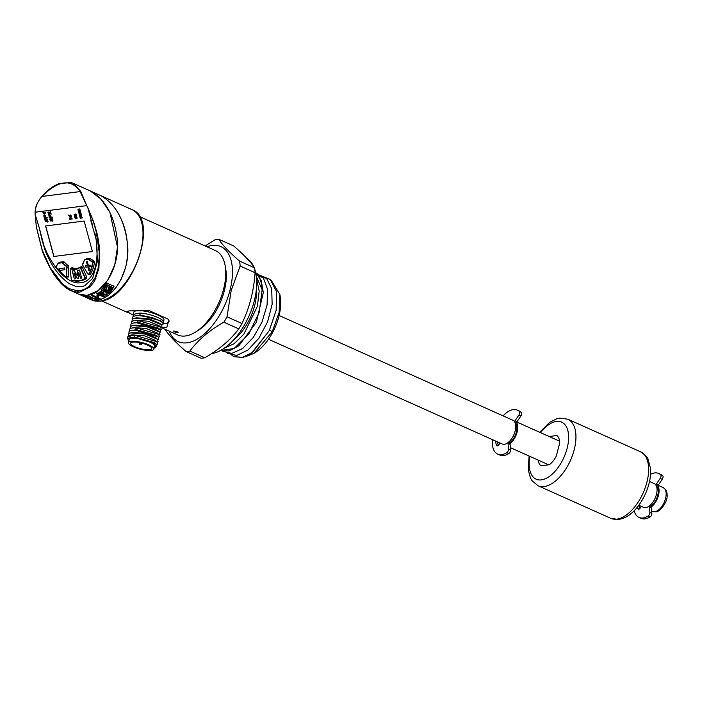 <?xml version="1.0" encoding="UTF-8"?>
<svg xmlns="http://www.w3.org/2000/svg" width="702" height="702" viewBox="0 0 702 702"><rect width="100%" height="100%" fill="white"/><g stroke="black" fill="none" stroke-linecap="round" stroke-linejoin="round"><path stroke-width="1.05" d="M69.946 215.128L70.902 214.987L70.147 215.058L70.902 214.987L71.297 216.462L70.569 216.549L71.104 216.532L70.367 216.62L69.946 215.128L70.7 215.058L71.104 216.532L70.367 216.62M78.993 212.75L78.993 213.548L80.984 213.25L80.783 212.522L79.326 212.478L78.861 211.785L80.502 211.46L80.3 210.732L78.843 210.688L78.606 209.889M80.3 210.732L78.642 210.758L78.378 209.995L80.01 209.67L79.817 208.933L78.159 209.371M79.817 208.933L78.255 209.178M44.138 214.268L43.471 213.355L45.674 213.075L45.516 212.478L42.769 212.829L44.331 214.207L43.673 213.285M45.674 213.075L45.718 212.408L42.769 212.829M46.13 219.349L47.385 219.217L46.332 219.278L47.385 219.217L48.008 221.525L47.446 222.025L48.008 221.525L47.183 219.287L46.13 219.349L45.498 221.279L45.516 219.164L44.867 219.647L45.402 221.762L46.393 221.762L47.288 219.717M47.324 221.341L47.245 222.095L47.806 221.595L47.245 222.095M45.402 221.762L46.595 221.692L45.604 221.692L46.595 221.692L46.639 220.639M45.963 221.384L45.7 219.84M52.045 217.629L51.878 217.023L50.807 217.164L50.105 215.391L48.886 215.549L49.316 217.98L52.246 217.559L52.08 216.953L51.009 217.094L50.298 215.321L49.087 215.479M48.886 215.549L49.359 215.11M61.188 262.013L59.354 262.653A2.606 1.509 70.8 0 1 59.881 262.197A2.606 1.509 70.8 0 1 60.065 262.153L63.303 261.741A2.606 1.509 70.8 0 1 64.593 262.364A25.009 14.496 70.8 0 0 67.892 265.338A1.299 0.755 70.8 0 1 68.585 266.874L68.471 276.342A1.299 0.755 70.8 0 1 68.068 277.132A1.299 0.755 70.8 0 1 67.559 277.036M80.16 280.844A38.031 22.043 -109.2 0 0 83.047 280.195A38.031 22.043 -109.2 0 0 86.486 278.378A1.299 0.755 70.8 0 0 86.583 276.799L82.388 267.322A1.299 0.755 70.8 0 0 81.318 266.514A1.299 0.755 70.8 0 0 81.195 266.584A25.009 14.496 70.8 0 1 80.458 267.085M79.387 267.655A25.009 14.496 70.8 0 1 78.764 267.901A25.009 14.496 70.8 0 1 72.253 267.725A1.299 0.755 70.8 0 0 71.911 267.716A1.299 0.755 70.8 0 0 71.569 268.111M85.697 259.292A2.606 1.509 70.8 0 1 86.232 258.827A2.606 1.509 70.8 0 1 86.407 258.792L89.645 258.371A2.606 1.509 70.8 0 1 90.567 258.661L93.717 260.916A1.299 0.755 70.8 0 1 94.41 262.653A38.031 22.043 -109.2 0 1 90.461 274.096A1.299 0.755 70.8 0 1 90.207 274.307A1.299 0.755 70.8 0 1 89.689 274.21M92.366 224.745L87.855 207.81L86.723 205.625L35.1 212.223L35.188 214.54L39.277 227.86L42.085 240.286C49.702 264.663 67.357 285.389 81.02 282.66C95.139 281.713 100.561 257.388 94.788 232.88M84.152 221.042L92.418 251.553L53.835 256.484L45.569 225.974L84.152 221.042M51.088 218.77L52.343 218.629L51.29 218.699L52.343 218.629L52.896 220.7L52.325 221.156L52.896 220.7L52.141 218.699L51.088 218.77L50.404 220.516L50.483 218.612L49.824 219.05L50.298 220.954L51.29 220.937L52.238 219.077M52.229 220.542L52.123 221.227L52.703 220.77L52.123 221.227M50.298 220.954L51.492 220.867L50.5 220.884L51.492 220.867L51.562 219.919M50.877 220.603L50.641 219.217M49.105 214.645L48.456 212.504L51.123 214.277L50.404 211.618L50.623 213.548L49.158 212.267L47.903 212.495L48.42 214.171L49.307 214.575L48.657 212.434M50.825 213.478L48.262 212.022M51.123 214.277L50.597 211.548L50.114 211.653M47.06 218.103L46.876 217.418L45.806 217.559L45.033 215.584L43.822 215.742L44.323 218.445L47.253 218.032L47.069 217.357L45.999 217.488L45.235 215.514L44.024 215.672M43.822 215.742L44.296 215.26M76.027 214.803L75.816 214.04L74.158 214.496L75.246 218.77L77.036 218.541L76.825 217.787L75.368 217.734L75.096 216.936L76.527 216.681L76.325 215.909L74.86 215.865L74.587 215.066L76.22 214.733L76.018 213.97L74.359 214.426M76.527 216.681L76.527 215.839L75.061 215.795L74.816 214.961M77.036 218.541L77.027 217.717L75.57 217.664L75.316 216.83M75.483 217.91L75.035 218.015M80.265 217.436L80.265 218.234L82.257 217.936L82.055 217.208L80.598 217.164L80.133 216.47L81.765 216.146L81.572 215.409L80.116 215.374L79.747 214.593M81.572 215.409L79.914 215.444L79.651 214.68L81.283 214.356L81.081 213.619L79.423 214.057M81.081 213.619L79.519 213.864M69.498 217.962L70.437 217.822L70.841 219.296L70.103 219.384L70.639 219.366L69.91 219.454L69.498 217.962L70.244 217.883L70.639 219.366L69.91 219.454M68.629 215.11L72.201 218.884L71.937 219.278L68.629 215.11L71.937 219.278M80.748 191.4L80.151 191.576C71.209 178.492 58.468 180.116 41.918 196.463C37.864 201 35.591 206.256 35.1 212.223L35.118 211.934C35.627 207.502 35.793 204.115 41.927 196.323C47.552 189.996 53.361 185.749 59.363 183.564L71.034 182.538L73.201 183.292L80.748 191.4L86.723 205.625L80.151 191.576L41.918 196.463M72.675 183.073L90.268 190.935L101.035 199.149L109.898 212.399L117.48 246.981L114.786 264.768L107.854 280.054L98.026 290.733L87.215 295.366L78.642 294.138L69.349 289.908L60.863 283.064L57.704 279.352L50.351 267.91L62.452 283.915L69.173 288.706L77.202 290.681L77.606 292.234L70.788 290.619L69.314 289.891L69.173 288.706M82.915 279.966A38.031 22.043 -109.2 0 0 84.222 279.721M87.855 207.81L93.568 221.542L96.639 231.95C98.298 238.698 99.315 245.261 99.702 251.632L98.859 268.585L94.63 280.923L89.988 286.986L79.914 292.093L77.606 292.234M77.202 290.681L78.563 290.663C82.432 290.444 86.004 288.873 89.277 285.96L95.27 277.492L98.122 268.278L99.219 256.739L99.122 251.597L96.297 232.02L93.375 221.604L87.899 207.897M50.254 268.006L42.471 250.754M69.314 289.891C63.926 286.548 65.637 287.451 62.381 284.679L60.723 282.985C54.519 275.939 53.659 273.877 50.211 268.146C45.639 259.249 42.919 253.159 42.041 249.877L36.346 227.036L35.188 214.628L36.381 227.044L42.146 249.833L50.351 268.182M42.076 240.286L45.174 250.403L39.277 227.86M114.031 206.976C125.088 222.034 129.361 240.066 126.86 261.083M125.368 268.024L121.007 279.484M116.383 287.004L111.495 292.532M45.174 250.403C51.141 265.602 59.196 276.702 69.366 283.705L76.123 286.521L81.002 286.776L84.661 285.793L92.576 278.475L97.517 260.968L96.165 239.338L90.83 220.577M53.835 256.484L92.41 251.535M45.674 225.956L53.94 256.449M50.368 219.41L50.281 218.673L49.824 219.05M51.36 219.989L52.036 219.147L52.141 220.586M49.456 217.339L49.21 216.005L50.035 215.891L50.509 217.199L49.456 217.339L49.403 215.935L50.237 215.821M49.403 215.935L50.035 215.891M50.711 217.129L49.649 217.269M45.428 220.059L45.314 219.235L44.867 219.647M46.437 220.7L47.095 219.787L47.236 221.384M44.445 217.734L44.156 216.251L44.989 216.146L45.498 217.602L44.445 217.734L44.358 216.181L45.191 216.076M44.358 216.181L44.989 216.146M45.7 217.532L44.647 217.664M77.957 209.442L78.799 212.82M80.783 212.522L79.124 212.548L78.957 211.706M80.783 213.32L80.59 212.592M80.3 211.53L80.098 210.793M79.817 209.74L79.616 209.003M79.221 214.128L80.063 217.506M82.055 217.208L80.397 217.234L80.23 216.391M82.055 218.006L81.853 217.278M81.572 216.216L81.371 215.479M81.081 214.417L80.888 213.689M70.13 218.103L70.042 218.98L69.647 218.322L70.279 219.121M70.121 215.488C70.858 216.427 70.946 216.374 70.393 215.338L70.121 215.488C70.858 216.427 70.946 216.374 70.393 215.338L70.323 215.417C71.051 216.356 71.148 216.304 70.586 215.268L70.323 215.417M93.585 298.218L88.785 296.06L87.645 296.165L94.91 299.157L97.166 299.429L100.184 298.657L92.453 295.182L91.321 295.551L97.446 298.297L93.585 298.218M97.236 299.947L97.385 299.93C113.601 298.657 130.511 271.314 127.527 244.12C124.623 220.147 115.646 203.966 100.614 195.568L132.011 209.635C160.205 219.472 131.669 299.57 100.307 301.097L91.55 299.93A49.473 26.088 -65.9 0 0 99.824 301.026A49.473 26.088 -65.9 0 0 138.443 258.31A49.473 26.088 -65.9 0 0 132.011 209.635M100.614 195.568L90.268 190.935C105.239 199.315 114.224 215.391 117.234 239.163C120.419 266.418 103.615 293.98 87.215 295.366L78.65 294.138L88.882 298.578M87.548 298.131L85.065 297.016M81.406 295.375L88.882 298.692M82.011 295.481L92.822 299.631L86.478 296.788L88.189 296.893L86.583 296.174L82.011 295.481M102.834 292.014L100.009 294.261L99.122 293.866L101.781 291.769L100.711 291.295L98.052 293.383L97.253 293.024L96.253 293.673L99.008 294.91L96.964 295.99L98.034 296.472L100.07 295.384L103.984 297.139L104.993 296.49L101.079 294.735L103.905 292.497L102.834 292.014M106.327 295.165L107.485 294.164L106.423 293.69L105.414 294.305L103.264 293.787L102.238 294.577L106.327 295.165L106.994 293.945M113.592 286.144L106.765 283.082L101.263 290.137L108.863 293.541C111.478 291.391 113.057 288.926 113.592 286.144L114.031 286.706M101.255 289.829L108.854 293.234C111.469 291.076 113.048 288.592 113.575 285.793M106.809 284.67L112.302 287.232L111.346 289.04L108.828 292.093L103.229 289.584L106.809 284.67L112.329 287.566M103.229 289.584L106.818 285.012M110.802 287.636L110.17 287.355L108.178 289.356L110.056 286.855L109.24 286.495L108.143 287.82L107.801 286.232L106.862 285.811L104.221 288.776L104.37 289.812L107.029 289.277L106.046 290.558L108.398 290.531L107.854 291.154L108.977 291.102L111.741 288.057L111.118 287.776L109.135 289.847L110.802 287.636M104.37 288.601L104.37 289.812M109.135 289.847L110.609 287.548M108.178 289.356L110.038 286.521M104.633 288.847L104.361 289.505L104.633 288.847M104.598 289.557L107.029 289.277M106.274 290.303L108.398 290.531M108.134 290.83L108.968 290.795L111.732 287.723M105.976 288.54L106.643 287.364L106.801 288.294L105.976 288.54L106.651 287.688L106.801 288.294M102.799 294.156L106.3 294.559M104.993 295.288L104.967 294.7M99.122 293.866L101.29 291.549M96.235 293.164L99.008 294.91M96.946 295.551L98.017 296.033L100.053 294.875L103.966 296.63L104.501 296.279M101.079 294.735L103.413 292.278M98.034 296.472L98.017 296.033M100.07 295.384L100.053 294.875M103.984 297.139L103.966 296.63M87.636 295.893L92.401 298.034L97.525 299.113L99.833 298.499M91.313 295.279L97.446 298.297M83.433 295.84L91.909 299.227M86.478 296.788L87.531 296.595M168.857 320.165L168.076 319.094L149.491 310.767L129.387 310.872L126.676 311.46L129.616 313.303A20.832 5.423 14.5 0 1 128.685 310.968M129.616 313.303L133.064 314.847M168.734 319.972A20.832 5.423 14.5 0 1 163.066 323.587L162.144 321.937L152.211 317.567L138.698 315.54L135.047 315.83L132.845 316.769L132.669 318.875M133.003 315.058L133.722 312.293A15.62 4.072 14.5 0 1 134.17 311.627A15.62 4.072 14.5 0 1 151.263 312.644A15.62 4.072 14.5 0 1 163.97 320.112L162.996 322.806C167.111 320.323 149.982 313.136 139.329 313.101L140.303 315.119L161.039 320.981L162.144 321.937M161.249 324.649L148.727 319.463L134.424 318.269L136.592 317.813L148.903 318.805L159.565 323.201L161.249 324.649L161.881 327.123L161.074 327.518L177.685 334.959A46.218 24.368 -65.9 0 0 185.416 335.977A46.218 24.368 -65.9 0 0 195.56 332.037A46.218 24.368 -65.9 0 0 223.543 289.338A46.218 24.368 -65.9 0 0 225.202 265.891A46.218 24.368 -65.9 0 0 215.488 250.605L139.444 216.532M177.922 332.625C175.351 332.397 173.947 331.862 173.71 331.028L178.247 332.143L177.922 332.625L178.159 332.099M168.928 320.261L166.734 327.615L161.855 327.15M225.202 265.891L225.816 269.515A42.313 22.306 114.1 0 1 224.298 290.988A42.313 22.306 114.1 0 1 198.675 330.08L195.56 332.037M173.912 330.958L177.79 332.3M153.896 349.184L154.651 346.262A13.145 3.422 -165.5 0 0 143.963 339.979A13.145 3.422 -165.5 0 0 129.572 339.127A13.145 3.422 -165.5 0 0 129.194 339.68L128.44 342.602A13.145 3.422 -165.5 0 0 139.136 348.894A13.145 3.422 -165.5 0 0 153.519 349.745A13.145 3.422 -165.5 0 0 153.896 349.184A13.145 3.422 -165.5 0 0 143.208 342.901A13.145 3.422 -165.5 0 0 128.817 342.041A13.145 3.422 -165.5 0 0 128.44 342.602M130.897 342.69A10.934 2.852 -165.5 0 0 130.581 343.155A10.934 2.852 -165.5 0 0 139.479 348.385A10.934 2.852 -165.5 0 0 151.439 349.096A10.934 2.852 -165.5 0 0 151.755 348.631A10.934 2.852 -165.5 0 0 142.866 343.401A10.934 2.852 -165.5 0 0 130.897 342.69M160.442 329.949L161.249 329.554L160.635 327.097L137.443 320.402L133.766 320.709L135.942 320.252L148.28 321.244L158.959 325.649L160.644 327.097M134.424 318.269L132.213 319.199L132.046 321.305M135.047 315.83L138.698 315.54C149.403 315.382 166.576 322.393 162.513 324.693L161.706 325.079M163.075 323.596L162.513 324.693M133.301 316.435L133.477 314.329L139.329 313.101M130.783 326.176L130.958 324.07L133.161 323.131L138.408 322.42L158.319 328.08L160.003 329.528L160.618 331.993L159.81 332.379M154.282 347.692A14.321 3.729 -165.5 0 0 155.019 347.402L156.695 346.446L155.976 343.91L133.626 337.293M155.019 347.402A14.321 3.729 -165.5 0 0 155.379 347.165A14.321 3.729 -165.5 0 0 145.402 340.084A14.321 3.729 -165.5 0 0 128.475 338.785A14.321 3.729 -165.5 0 0 128.326 340.496A14.321 3.729 -165.5 0 0 128.826 341.111M130.01 337.53L134.635 337.021L128.194 338.294L128.106 340.11M155.976 343.91L154.545 342.681L134.635 337.021L133.67 335.012L127.299 337.162L127.799 338.943M127.316 337.1L129.984 335.31L133.67 335.012L156.862 341.698L157.476 344.164L156.616 344.568M158.117 336.837L156.432 335.38L136.521 329.721L131.274 330.431L134.924 330.142L158.117 336.828L158.731 339.294L157.924 339.68M128.273 335.898L128.44 333.801L130.651 332.871L144.954 334.064L157.476 339.25L155.791 337.802L145.13 333.415L132.81 332.415L130.633 332.871M156.862 341.698L155.177 340.251L144.507 335.846L132.169 334.854L129.984 335.31M128.896 333.476L129.071 331.37L131.274 330.431M157.476 339.25L158.099 341.725L157.301 342.12M129.528 331.037L129.703 328.931L131.871 328.01L135.556 327.711L158.749 334.398L159.363 336.855L158.555 337.25M137.443 320.402L138.408 322.42L135.337 322.674M159.363 331.949L157.678 330.502L147.016 326.105L134.705 325.114L132.529 325.57L146.841 326.763L159.363 331.949L159.995 334.424L159.187 334.819M158.749 334.398L157.064 332.95L146.393 328.545L134.056 327.553L131.871 328.01M130.16 328.606L130.326 326.5L132.538 325.57M136.811 322.841L160.003 329.528M131.414 323.736L131.59 321.63L133.766 320.709M651.254 506.949A13.022 6.862 -65.9 0 0 658.195 496.323A13.022 6.862 -65.9 0 0 657.721 485.723M649.49 481.475L654.167 483.564A13.022 6.862 114.1 0 1 656.44 494.48A13.022 6.862 114.1 0 1 643.523 507.327L638.846 505.229M509.924 443.611A13.022 6.862 -65.9 0 0 516.865 432.985A13.022 6.862 -65.9 0 0 516.391 422.393M279.124 315.496L512.837 420.235A13.022 6.862 114.1 0 1 515.11 431.142A13.022 6.862 114.1 0 1 502.193 443.997L268.471 339.259M649.631 506.835A11.715 6.178 -65.9 0 0 657.318 496.77A11.715 6.178 -65.9 0 0 656.44 486.153M508.301 443.497A11.715 6.178 -65.9 0 0 515.988 433.432A11.715 6.178 -65.9 0 0 515.11 422.823M86.416 261.714L87.46 265.558L85.512 265.804L85.872 267.137L87.82 266.883L88.856 270.718L89.786 270.603L88.733 266.769L90.681 266.523L90.321 265.189L88.373 265.435L87.338 261.6L86.407 261.723M90.637 273.78A1.044 0.605 -109.2 0 0 90.655 273.789L88.9 274.385A1.044 0.605 70.8 0 1 88.698 274.552A1.044 0.605 70.8 0 1 88.11 274.324M90.058 258.406L87.259 258.766A2.343 1.36 -109.2 0 0 87.101 258.801A2.343 1.36 -109.2 0 0 86.951 258.871M87.46 265.558L86.636 261.688M85.872 267.137L85.714 265.733M87.82 266.883L86.074 267.067M88.856 270.718L88.022 266.813M89.988 270.533L89.04 270.656M88.733 266.769L90.883 266.453M549.157 436.512L556.861 435.53A17.181 9.065 114.1 0 1 559.748 442.804L556.291 456.186A17.181 9.065 114.1 0 1 549.306 464.733L540.952 465.795A17.181 9.065 114.1 0 1 538.18 460.126M649.403 505.914L650.868 506.572A2.606 1.369 114.1 0 1 651.438 507.643L651.86 513.399A2.606 1.369 114.1 0 1 650.149 516.926A24.087 12.697 114.1 0 1 641.014 518.33L638.995 517.427A24.087 12.697 -65.9 0 0 648.121 516.023A2.606 1.369 -65.9 0 0 649.841 512.495L649.42 506.739A2.606 1.369 -65.9 0 0 649.236 506.045M639.048 505.326A18.752 9.889 -65.9 0 0 639.592 508.774M655.703 484.819A2.606 1.369 -65.9 0 0 656.309 484.126L660.249 478.352A2.606 1.369 -65.9 0 0 660.687 474.824A24.087 12.697 -65.9 0 0 658.695 473.473L660.714 474.376A24.087 12.697 114.1 0 1 662.706 475.728A2.606 1.369 114.1 0 1 662.267 479.255L658.327 485.029A2.606 1.369 114.1 0 1 656.423 486.109M658.695 473.473A24.087 12.697 -65.9 0 0 650.482 474.35M634.187 510.714A24.087 12.697 -65.9 0 0 638.995 517.427M641.426 506.388A2.606 1.369 -65.9 0 0 641.295 506.563L640.136 508.178A2.606 1.369 114.1 0 1 638.293 509.161A2.606 1.369 114.1 0 1 637.82 508.617A18.752 9.889 114.1 0 1 637.381 507.125M80.318 278.229L81.669 278.053L79.501 270.051L77.413 270.323L77.36 275.798L74.307 270.718L72.209 270.981L74.377 278.984L75.728 278.817L74.184 273.104L77.483 278.589L78.563 278.448L78.773 272.516L80.519 278.159L78.642 272.534M86.715 278.027L84.951 278.641A37.768 21.894 70.8 0 1 81.537 280.449L83.74 279.677A37.768 21.894 -109.2 0 0 86.609 278.255M78.492 268.182A25.272 14.645 70.8 0 1 76.544 268.357M81.871 277.983L80.519 278.159M77.36 275.798L77.606 270.252M74.377 278.984L72.411 270.911M75.93 278.747L74.579 278.913M77.483 278.589L74.517 273.017M78.764 278.378L77.685 278.518M205.133 245.963L215.04 239.742A59.889 31.572 -65.9 0 1 218.743 239.268C222.56 245.13 229.519 252.422 239.619 261.144A59.889 31.572 -65.9 0 1 240.137 266.04L231.221 290.374L227.009 316.804A59.889 31.572 114.1 0 1 223.833 322.183C209.459 330.361 198.122 339.996 189.83 351.07A59.889 31.572 114.1 0 1 186.127 351.544C176.105 342.901 169.156 335.609 165.26 329.668A59.889 31.572 114.1 0 1 165.216 329.37M206.967 246.788A52.08 27.457 114.1 0 1 229.993 290.259A52.08 27.457 114.1 0 1 199.526 337.68A52.08 27.457 114.1 0 1 169.164 331.142M218.743 239.268L233.687 245.963C243.717 254.607 250.667 261.899 254.563 267.839A59.889 31.572 -65.9 0 1 255.089 272.745C253.808 291.049 249.429 307.967 241.953 323.499A59.889 31.572 114.1 0 1 238.777 328.878C230.607 339.847 219.278 349.473 204.782 357.766A59.889 31.572 114.1 0 1 201.079 358.239L186.127 351.544M189.83 351.07L204.782 357.766M227.009 316.804L241.953 323.499M223.833 322.183L238.777 328.878M240.137 266.04L255.089 272.745M239.619 261.144L254.563 267.839M211.53 353.632A52.08 27.457 -65.9 0 0 254.221 301.114A52.08 27.457 -65.9 0 0 254.773 269.322M253.685 266.567A52.08 27.457 -65.9 0 0 246.928 258.433M233.661 339.856A38.926 20.525 -65.9 0 0 254.624 305.712A38.926 20.525 -65.9 0 0 256.397 289.127M256.353 276.518L262.136 289.698A42.962 22.648 -65.9 0 0 255.73 272.824M224.315 348.157L234.126 343.717L243.822 334.249L257.406 306.274L259.196 291.119L256.607 279.177M255.001 272.236L263.294 277.72L267.541 289.294L267.085 304.966L262.03 322.007L253.343 337.416L242.585 348.534L231.739 353.413L222.718 351.246M256.941 274.043L266.321 277.922L271.709 288.671L272.139 304.273L267.576 321.858L258.95 338.136L247.964 350.052L236.697 355.449L227.351 353.325M258.634 276.351L270.165 279.264L276.535 291.602L276.176 310.24L269.278 330.607L251.913 352.676L242.471 357.283L234.205 356.713L242.874 357.511L252.202 352.79L269.278 330.607M255.677 272.578L261.249 280.519L263.294 292.62L256.344 322.279L238.855 345.761L229.098 350.93L220.525 350.579M271.051 280.089L279.817 294.322L279.142 312.293L272.271 331.713L269.112 329.835M231.985 355.396L234.205 356.713M272.271 331.713L253.826 353.457L245.165 356.809M279.835 294.322L280.247 296.823A38.926 20.525 114.1 0 1 278.852 316.567A38.926 20.525 114.1 0 1 255.282 352.536L253.826 353.457M220.446 350.544L234.064 348.525L248.631 334.266L259.205 312.329L262.136 289.698M508.072 442.585L509.529 443.234A2.606 1.369 114.1 0 1 510.108 444.305L510.529 450.061A2.606 1.369 114.1 0 1 508.81 453.597A24.087 12.697 114.1 0 1 499.684 455.001L497.665 454.097A24.087 12.697 -65.9 0 0 506.791 452.693A2.606 1.369 -65.9 0 0 508.511 449.157L508.09 443.401A2.606 1.369 -65.9 0 0 507.906 442.708M497.718 441.988A18.752 9.889 -65.9 0 0 498.262 445.437M514.373 421.49A2.606 1.369 -65.9 0 0 514.978 420.796L518.918 415.022A2.606 1.369 -65.9 0 0 519.357 411.495A24.087 12.697 -65.9 0 0 517.365 410.135L519.383 411.039A24.087 12.697 114.1 0 1 521.375 412.399A2.606 1.369 114.1 0 1 520.937 415.926L516.997 421.7A2.606 1.369 114.1 0 1 515.092 422.779M517.365 410.135A24.087 12.697 -65.9 0 0 503.088 415.865M492.444 439.627A24.087 12.697 -65.9 0 0 497.665 454.097M500.096 443.059A2.606 1.369 -65.9 0 0 499.964 443.225L498.806 444.84A2.606 1.369 114.1 0 1 496.955 445.831A2.606 1.369 114.1 0 1 496.489 445.279A18.752 9.889 114.1 0 1 495.7 441.084M64.917 269.691L59.512 270.428L64.935 269.735M59.029 268.638L59.521 270.472M64.452 267.98L59.038 268.673M64.944 269.779L64.444 267.945M63.715 261.776L60.916 262.136A2.343 1.36 -109.2 0 0 60.749 262.171A2.343 1.36 -109.2 0 0 60.6 262.241M59.723 270.402L59.231 268.568M60.811 282.318L60.863 283.064L60.811 282.318M62.452 283.915L62.522 284.749L62.452 283.915M78.563 290.663L78.993 292.19M89.277 285.96L89.988 286.986M93.857 280.221L94.63 280.923M95.27 277.492L96.042 278.071M98.122 268.278L98.859 268.585M99.219 256.739L99.851 256.835M99.122 251.597L99.702 251.632M141.751 343.936L139.277 343.304M134.924 330.142L136.521 329.721L135.556 327.702M663.258 487.636A13.022 6.862 114.1 0 1 665.522 498.552A13.022 6.862 114.1 0 1 652.606 511.398C658.783 512.513 657.739 510.784 660.117 509.836C666.365 503.36 668.471 497.13 666.435 491.154C666.593 490.54 665.531 489.364 663.258 487.636L658.107 485.328M88.566 274.254A37.513 21.744 -109.2 0 0 92.462 262.969A0.781 0.456 -109.2 0 0 92.05 261.925L88.9 259.67A2.08 1.211 -109.2 0 0 88.162 259.442L84.924 259.854A2.08 1.211 -109.2 0 0 84.214 260.574A25.535 14.803 70.8 0 1 82.669 264.242A0.781 0.456 -109.2 0 0 82.766 265.207L87.829 274.008A0.781 0.456 -109.2 0 0 88.566 274.254L88.9 274.385A37.768 21.894 70.8 0 0 92.831 263.022L94.428 262.469M82.669 264.242L82.731 263.97A25.272 14.645 -109.2 0 0 84.196 260.547M87.259 258.766L85.056 259.538L88.294 259.126A2.343 1.36 70.8 0 1 89.119 259.38L92.269 261.635A1.044 0.605 70.8 0 1 92.831 263.022L92.462 262.969M82.766 265.207L82.643 264.04L84.258 260.345A2.343 1.36 70.8 0 1 84.898 259.573A2.343 1.36 70.8 0 1 85.056 259.538L84.924 259.854M90.198 258.459L88.162 259.442M90.769 258.81L88.9 259.67M93.892 261.074L92.05 261.925M87.101 258.801L84.898 259.573L84.214 260.574M87.829 274.008L82.801 265.268M90.593 273.894L88.698 274.552L87.873 274.078M529.913 456.423A31.248 16.471 -65.9 0 0 542.813 479.598A31.248 16.471 -65.9 0 0 567.418 447.183A31.248 16.471 -65.9 0 0 556.458 421.454A31.248 16.471 -65.9 0 0 540.558 432.66M529.08 456.046L528.246 470.024L530.554 478.22L532.028 480.712L538.039 485.74A36.451 19.217 -65.9 0 0 570.48 460.328A36.451 19.217 -65.9 0 0 567.848 419.208L559.836 418.102L556.958 418.708L549.552 422.393L539.724 432.283M567.848 419.208L640.531 451.781A36.451 19.217 114.1 0 1 643.164 492.901A36.451 19.217 114.1 0 1 610.722 518.313L538.039 485.74M649.42 506.739L651.438 507.643M639.004 509.143L637.82 508.617M651.86 513.399L649.841 512.495M648.121 516.023L650.149 516.926M662.706 475.728L660.687 474.824M660.249 478.352L662.267 479.255M658.327 485.029L656.309 484.126M71.823 280.116A37.513 21.744 -109.2 0 0 84.644 278.475A0.781 0.456 -109.2 0 0 84.705 277.527L80.511 268.059A0.781 0.456 -109.2 0 0 79.791 267.611A25.535 14.803 70.8 0 1 70.665 268.778A0.781 0.456 -109.2 0 0 70.226 269.375L71.271 279.247A0.781 0.456 -109.2 0 0 71.823 280.116L72.052 280.291A37.768 21.894 70.8 0 0 81.537 280.449L71.946 280.291L71.262 279.15M72.622 267.848L70.849 268.462A25.272 14.645 -109.2 0 0 77.422 268.647A25.272 14.645 -109.2 0 0 79.8 267.374M70.261 269.006A1.044 0.605 70.8 0 1 70.577 268.454A1.044 0.605 70.8 0 1 70.849 268.462L70.665 268.778M81.853 266.62L80.098 267.234M82.406 267.357L80.844 267.91L85.039 277.378A1.044 0.605 70.8 0 1 84.951 278.641L84.644 278.475M79.791 267.611L79.879 267.313A1.044 0.605 70.8 0 1 79.984 267.251A1.044 0.605 70.8 0 1 80.844 267.91L80.511 268.059M86.6 276.825L84.705 277.527M71.271 279.247L70.165 269.331L70.577 268.454L72.464 267.795M508.09 443.401L510.108 444.305M497.674 445.814L496.489 445.279M510.529 450.061L508.511 449.157M506.791 452.693L508.81 453.597M521.375 412.399L519.357 411.495M518.918 415.022L520.937 415.926M516.997 421.7L514.978 420.796M56.414 267.576A37.513 21.744 -109.2 0 0 65.953 277.141A0.781 0.456 -109.2 0 0 66.514 276.737L66.629 267.269A0.781 0.456 -109.2 0 0 66.216 266.348A25.535 14.803 70.8 0 1 62.847 263.303A2.08 1.211 -109.2 0 0 61.811 262.811L58.573 263.224A2.08 1.211 -109.2 0 0 58.012 263.619L56.257 266.506A0.781 0.456 -109.2 0 0 56.414 267.576L56.485 267.673M68.471 276.202L66.883 276.755A1.044 0.605 70.8 0 1 66.558 277.387A1.044 0.605 70.8 0 1 66.137 277.299L68.41 276.737M68.577 266.734L66.997 267.286L66.514 276.737M56.257 266.506L56.397 267.664L65.953 277.141A37.768 21.894 70.8 0 1 63.057 274.903M58.012 263.619L56.23 266.295L57.968 263.522M60.916 262.136L58.714 262.899L61.943 262.487A2.343 1.36 70.8 0 1 63.11 263.048A25.272 14.645 -109.2 0 0 66.444 266.058A1.044 0.605 70.8 0 1 66.997 267.286L66.629 267.269M60.749 262.171L58.073 263.347A2.343 1.36 70.8 0 1 58.547 262.943A2.343 1.36 70.8 0 1 58.714 262.899L58.573 263.224M63.856 261.82L61.811 262.811M64.716 262.487L62.847 263.303M68.059 265.488L66.216 266.348M78.764 267.901L79.3 267.716M87.785 298.236L91.55 299.93M96.165 239.347L95.893 237.943M83.722 296.419L86.407 297.622M127.255 312.355L101.65 300.886M141.883 343.524L141.795 343.883A1.299 1.299 0 0 1 139.83 344.656A1.299 1.299 0 0 1 139.268 343.225L139.435 342.585M147.174 344.919A1.299 1.299 0 0 0 148.333 345.445M140.997 342.918A1.299 1.299 0 0 0 142.76 343.375M135.337 322.683L133.161 323.131M651.684 510.986L652.606 511.398M510.354 447.648L548.648 464.812M516.777 421.999L559.626 441.198M640.531 451.781C645.507 455.221 648.007 457.73 648.025 459.301L650.359 467.769C651.825 477.325 647.727 494.55 636.635 508.037C631.045 514.706 624.947 518.515 618.33 519.462L610.722 518.313M81.827 266.611L77.422 268.647"/></g></svg>
